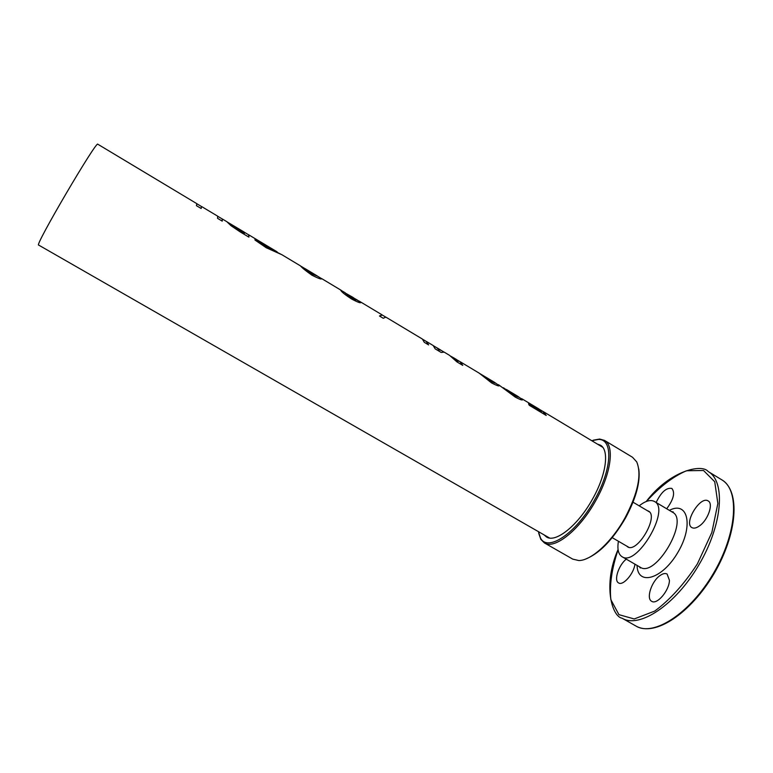 <?xml version="1.0" encoding="UTF-8"?>
<svg xmlns="http://www.w3.org/2000/svg" width="773" height="773" viewBox="0 0 773 773"><rect width="100%" height="100%" fill="white"/><g stroke="black" fill="none" stroke-linecap="round" stroke-linejoin="round"><path stroke-width="1.16" d="M544.095 534.887L546.501 536.984C555.69 543.235 578.194 525.234 592.591 498.962C606.351 474.748 609.549 449.905 600.379 445.161L597.374 444.079M538.404 531.621L540.549 538.076C547.661 552.434 576.455 533.148 594.621 499.812C612.235 468.95 613.318 438.851 598.428 439.431L591.751 440.707M538.694 533.186L540.81 539.332L544.356 542.897C554.599 549.874 579.75 529.853 595.838 500.469C611.221 473.376 614.719 445.673 604.496 440.397L599.655 439.045L593.249 440.195M586.108 558.85C599.751 553.197 612.892 539.573 625.531 517.978C636.044 498.324 640.459 482.014 638.788 469.056M604.496 440.397L632.517 457.268L636.701 461.868C641.89 474.332 638.034 492.932 625.115 517.668C611.772 541.999 591.181 560.667 578.803 560.541L572.754 559.13L544.356 542.897M196.912 203.782L201.511 206.546L201.154 208.497L196.419 205.657L196.844 203.676L97.813 144.232C97.098 139.227 33.925 246.887 38.65 245.07L549.535 538.008M222.353 219.059L222.218 221.126L217.522 218.315L217.735 216.208L201.54 206.497L201.164 208.497M222.228 218.972L222.228 221.136M304.639 268.434L311.828 273.98L317.21 276.048M305.016 268.598L311.857 273.942L317.152 275.884L305.045 268.618M317.239 276L321.694 278.705M321.471 278.541L321.674 278.599C321.8 279.681 318.524 278.531 311.857 275.14C305.76 270.84 301.972 267.758 300.494 265.893L281.894 254.723L266.25 247.756L254.993 240.045L254.993 238.886L266.927 246.925L277.178 251.959M345.077 292.783L351.261 297.769L356.411 299.953M352.855 297.315L345.164 292.977L351.29 297.731C354.788 299.711 356.498 300.388 356.401 299.76L352.498 297.103M340.729 290.213L345.125 292.735M355.367 298.88L360.836 302.63M356.682 299.673L360.807 302.34C360.904 303.441 357.754 302.282 351.357 298.861C345.212 294.832 341.705 292.02 340.825 290.435L342.826 291.353M426.165 341.376L428.619 344.922L424.3 342.333L422.396 339.057L385.862 317.123L383.263 318.273L379.456 315.993L382.084 314.92L385.63 317.046M379.456 315.993L382.297 315.046M422.85 339.386L426.648 341.666L428.58 344.893M457.065 359.928L460.466 361.957L462.718 365.368M450.901 356.227L458.147 361.387L456.563 359.561L453.384 357.657L458.176 361.339M437.392 348.13L438.9 349.84L440.629 350.053L443.779 351.947M459.925 361.638L462.766 365.397L456.949 361.909L449.528 355.338L444.146 352.111L441.161 352.44L435.189 348.855L433.17 345.521L426.677 341.618M451.963 356.865L453.384 357.657M438.9 349.84L440.997 350.275M436.9 347.821L438.929 349.792M503.436 387.756L514.576 395.621L518.528 397.158M506.054 389.331L514.605 395.583L518.499 397.187L517.9 396.375L506.798 389.708M518.345 396.704L522.606 399.728M521.524 398.607L522.364 399.09C523.34 400.752 520.963 400.095 515.214 397.09L498.952 385.012C500.073 386.722 497.628 386.036 491.618 382.944L479.163 373.127L460.486 361.919M528.558 403.796L541.448 411.526L539.216 409.168L522.055 398.868M539.854 409.613L543.129 411.574L546.163 415.42M542.462 411.178L546.221 415.449L529.234 405.265L528.51 403.699L541.477 411.487M482.681 375.291L491.048 381.504L495.145 383.089M483.376 375.659L491.077 381.466L495.078 383.128L494.604 382.393L479.946 373.659M495 382.693L499.252 385.659M498.295 384.674L498.798 384.915M255.013 238.954L266.898 246.964L281.585 254.597M231.736 224.74L244.413 233.33L244.181 232.084L231.765 224.692L244.442 233.282M244.326 232.238L248.761 234.895L248.896 237.127L240.103 231.852L231.05 225.726L226.924 221.803L231.765 224.692M248.577 234.789L248.906 237.137M226.924 221.803L227.465 222.122M669.437 580.32C669.341 590.533 656.944 605.095 651.687 601.297C645.899 598.602 651.571 581.267 659.987 575.576C662.838 573.547 665.215 573.035 667.109 574.03L669.437 580.32M634.952 564.174C633.86 573.74 622.999 586.118 618.584 582.919C613.559 580.61 618.7 564.928 626.275 559.159M666.693 508.769C673.563 499.493 675.283 492.71 671.853 488.42C666.355 487.454 661.128 492.15 656.151 502.498M699.613 525.804C708.078 519.929 713.653 503.532 708.165 500.943C700.319 495.445 683.332 523.292 691.903 527.601C693.893 528.674 696.463 528.075 699.613 525.804M639.203 505.851C645.426 500.885 650.499 499.426 654.431 501.474C670.945 509.117 636.73 567.401 622.023 556.695C618.323 554.26 617.125 549.12 618.419 541.264M626.584 546.009L627.57 546.811C637.116 553.69 659.166 516.132 648.508 511.137L647.33 510.663M669.37 510.364C687.806 500.46 693.893 525.485 677.892 552.357C662.239 579.431 637.425 586.321 637.078 565.401M639.348 566.715L640.305 568L640.247 567.237C655.446 578.214 689.506 520.181 672.529 512.238L654.422 501.464M646.431 501.435C659.823 486.7 673.177 476.477 686.492 470.757L703.517 470.496L714.735 481.753L717.856 503.474L711.846 532.5L697.42 563.807C684.279 583.973 670.046 599.732 654.721 611.085L634.227 618.96L618.931 614.661L610.854 599.674C609.356 585.258 611.772 568.609 618.091 549.738M622.13 618.226L636.053 626.101C653.639 636.875 690.105 613.414 713.518 573.257C737.142 533.225 739.838 489.956 721.856 479.859L708.194 471.54C725.799 481.395 722.687 524.567 698.985 564.725C675.486 605.017 639.319 628.787 622.13 618.226C612.032 616.719 602.505 584.997 618.062 549.516M540.549 538.076L540.81 539.332M598.428 439.431L599.655 439.045M217.831 216.334L222.363 219.049M301.006 266.26L305.026 268.666M433.643 345.869L437.402 348.121M222.392 219.01L227.011 221.783M248.78 234.847L277.101 251.843M321.674 278.599L341.482 290.493M359.03 301.026L382.113 314.872M437.431 348.072L440.658 350.014M543.158 411.536L602.756 447.306M671.631 511.707L673.215 511.91L672.52 512.238M640.247 567.237L622.023 556.695M708.194 471.54C701.952 463.462 669.621 470.622 646.228 501.513M636.053 626.101C655.079 637.01 690.675 613.327 714.088 573.585C737.355 533.766 740.66 491.145 721.856 479.859M628.758 547.274L612.226 537.66M633.029 502.199L649.484 511.939"/></g></svg>
